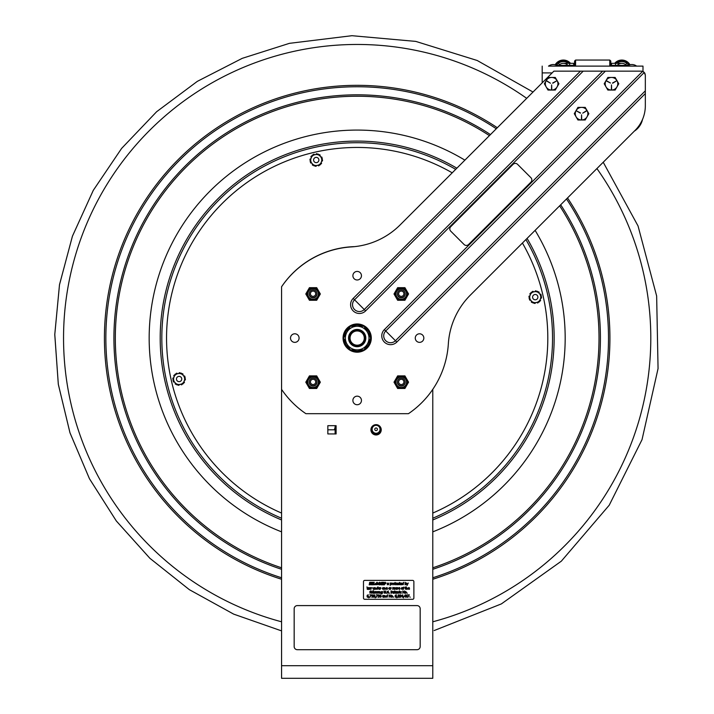 <?xml version="1.0" encoding="UTF-8"?>
<svg xmlns="http://www.w3.org/2000/svg" width="714" height="714" viewBox="0 0 714 714"><rect width="100%" height="100%" fill="white"/><g stroke="black" fill="none" stroke-linecap="round" stroke-linejoin="round"><path stroke-width="1.07" d="M645.331 93.57L645.331 75.193L644.26 72.453L385.721 330.984L395.449 340.712A6.881 6.881 0 0 1 385.721 340.712A6.881 6.881 0 0 1 385.721 330.984L384.355 329.618A8.809 8.809 0 0 0 384.355 342.077A8.809 8.809 0 0 0 396.823 342.077L645.331 93.57L645.331 105.726A34.781 34.781 0 0 1 635.148 130.323L470.347 295.123A75.604 75.604 0 0 0 448.347 343.827A91.356 91.356 0 0 1 408.453 413.683L305.895 413.683A91.356 91.356 0 0 1 281.566 389.362L281.566 678.3L426.481 678.3M336.107 425.678L336.107 433.942L327.842 433.942L327.842 425.678L336.107 425.678M370.914 429.81A5.168 5.168 0 0 1 378.661 425.339A5.168 5.168 0 0 1 378.661 434.282A5.168 5.168 0 0 1 370.914 429.81M281.566 389.362L281.566 286.769A91.231 91.231 0 0 1 354.644 246.633M432.782 389.362L432.782 678.3L281.566 678.3M327.842 429.81L335.116 429.81L335.116 433.942L335.125 425.678M417.03 649.695L297.319 649.695A3.151 3.151 0 0 1 294.168 646.545L294.168 608.747A3.151 3.151 0 0 1 297.319 605.597L417.03 605.597A3.151 3.151 0 0 1 420.18 608.747L420.18 646.545A3.151 3.151 0 0 1 417.03 649.695M391.745 583.865L390.549 584.721L391.745 583.865L391.093 582.972L390.246 583.017L390.246 585.48L390.246 583.017L391.093 582.972M390.549 584.48L391.433 583.9L390.549 584.48L390.549 583.463L391.433 583.9L390.549 583.463M393.432 583.918L393.923 584.605L394.414 583.918L393.923 583.231L393.432 583.918L393.923 583.231L394.414 583.918L393.923 584.605L393.432 583.918M396.823 583.213L396.324 583.722L397.27 583.722L396.823 583.213L397.27 583.722L396.324 583.722L396.823 583.213M401.179 583.213L400.67 583.722L401.625 583.722L401.179 583.213L401.625 583.722L400.67 583.722L401.179 583.213M402.91 583.249L402.41 583.927L402.839 584.579L403.303 583.338L403.303 584.382L402.41 583.927L402.91 583.249M405.373 583.463L405.775 584.596L406.266 583.909L405.373 583.463L406.266 583.909L405.373 584.489L405.373 583.463M368.192 588.497L368.254 589.139L368.727 588.925L368.192 588.497L368.727 588.425L368.254 589.139L368.192 588.497M377.287 587.8L376.787 588.479L377.215 589.13L377.679 587.89L377.679 588.934L376.787 588.479L377.287 587.8M379.107 587.765L378.598 588.274L379.553 588.274L379.107 587.765L379.553 588.274L378.598 588.274L379.107 587.765M382.552 588.47L383.043 589.157L383.534 588.47L383.043 587.783L382.552 588.47L383.043 587.783L383.534 588.47L383.043 589.157L382.552 588.47M386.676 587.765L386.176 588.274L387.122 588.274L386.676 587.765L387.122 588.274L386.176 588.274L386.676 587.765M388.934 588.47L389.425 589.157L389.915 588.47L389.425 587.783L388.934 588.47L389.425 587.783L389.915 588.47L389.425 589.157L388.934 588.47M395.708 588.47L396.199 589.157L396.681 588.47L396.199 587.783L395.708 588.47L396.199 587.783L396.681 588.47L396.199 589.157L395.708 588.47M399.18 587.765L398.68 588.274L399.626 588.274L399.18 587.765L399.626 588.274L398.68 588.274L399.18 587.765M401.438 588.47L401.928 589.157L402.419 588.47L401.928 587.783L401.438 588.47L401.928 587.783L402.419 588.47L401.928 589.157L401.438 588.47M408.747 587.765L408.238 588.274L409.184 588.274L408.747 587.765L409.184 588.274L408.238 588.274L408.747 587.765M371.218 592.415L371.708 593.102L372.199 592.415L371.708 591.719L371.218 592.415L371.708 591.719L372.199 592.415L371.708 593.102L371.218 592.415M374.511 592.415L375.002 593.102L375.493 592.415L375.002 591.719L374.511 592.415L375.002 591.719L375.493 592.415L375.002 593.102L374.511 592.415M381.829 591.736L381.33 592.388L381.758 592.995L382.222 591.835L382.222 592.825L381.33 592.388L381.829 591.736M391.352 591.192L391.352 592.147L392.075 592.004L392.04 591.281L391.352 591.192L392.218 591.647L391.352 592.147L391.352 591.192M393.289 592.441L393.352 593.084L393.825 592.87L393.289 592.441L393.825 592.37L393.352 593.084L393.289 592.441M396.341 591.71L395.842 592.209L396.788 592.209L396.341 591.71L396.788 592.209L395.842 592.209L396.341 591.71M405.204 592.415L405.695 593.102L406.186 592.415L405.695 591.719L405.204 592.415L405.695 591.719L406.186 592.415L405.695 593.102L405.204 592.415M367.344 596.119L367.808 597.038L368.085 596.074L367.344 596.119L368.085 596.074L367.808 597.038L367.344 596.119M371.905 595.619L372.806 595.994L372.342 595.074L371.905 595.619L372.342 595.074L372.806 595.994L371.905 595.619M373.708 595.619L374.6 595.994L374.136 595.074L373.708 595.619L374.136 595.074L374.6 595.994L373.708 595.619M380.151 595.396L380.723 595.895L380.964 595.414L380.151 595.396L380.553 595.039L380.723 595.895L380.151 595.396M380.375 596.056L380.562 597.065L381.008 596.618L380.375 596.056L381.008 596.618L380.562 597.065L380.375 596.056M383.159 596.386L383.231 597.02L383.704 596.806L383.159 596.386L383.704 596.306L383.231 597.02L383.159 596.386M386.952 595.681L386.452 596.36L386.881 597.011L387.345 595.779L387.345 596.815L386.452 596.36L386.952 595.681M391.495 596.351L391.986 597.038L392.477 596.351L391.986 595.663L391.495 596.351L391.986 595.663L392.477 596.351L391.986 597.038L391.495 596.351M395.369 596.119L395.833 597.038L396.1 596.074L395.369 596.119L396.1 596.074L395.833 597.038L395.369 596.119M402.41 595.235L401.607 596.172L402.41 596.172L402.41 595.235L402.41 596.172L401.607 596.172L402.41 595.235M405.204 595.235L404.401 596.172L405.204 596.172L405.204 595.235L405.204 596.172L404.401 596.172L405.204 595.235M384.882 582.999L385.346 582.838L384.882 582.999M407.98 597.252L409.354 594.86L407.837 594.86L409.077 595.137L407.98 597.252L409.077 595.137L407.837 594.86L409.354 594.86L407.98 597.252M406.248 597.011L407.408 597.252L406.989 594.851L406.248 595.181L406.248 597.011L406.248 595.181L406.989 594.851L407.408 597.252L406.248 597.011M405.516 597.252L405.222 594.86L404.151 596.431L405.204 596.431L405.516 597.252L405.204 596.431L404.151 596.431L405.516 594.86L405.516 597.252M399.733 595.298L400.608 595.155L400.135 596.083L400.777 596.52L399.653 597.154L400.893 597.082L400.849 594.941L399.715 594.958L401.054 595.387L400.616 595.94L401.107 596.538L400.304 597.306L399.653 596.815L400.643 596.886L400.135 595.815L400.732 595.414L399.733 595.298M399.251 595.467L398.171 596.975L399.349 597.252L397.876 597.252L399.349 597.252L398.171 596.975L399.251 595.467L398.537 594.807L397.921 595.289L398.921 595.485L397.876 596.913L398.921 595.485L397.921 595.289L398.537 594.807M396.823 597.85L397.502 596.797L396.823 597.85M393.182 596.797L393.566 597.252L393.182 596.797M391.183 596.351L391.986 597.306L392.789 596.351L391.986 595.405L391.183 596.351L391.986 595.405M389.433 595.19L390.853 597.252L390.853 594.86L390.549 596.752L389.139 594.86L389.139 597.252L389.139 594.86L390.549 596.752L390.853 594.86L390.853 597.252L389.433 595.19M387.345 597.065L387.648 594.753L386.14 596.369L386.328 597.065L387.345 597.065L386.328 597.065L386.14 596.369L387.648 594.753L387.345 597.065M385.533 596.226L385.533 597.252L385.837 596.083L384.427 595.458L384.427 597.252L384.73 595.904L385.533 596.226L384.73 595.904L384.427 597.252L384.427 595.458L385.837 596.083L385.533 597.252L385.533 596.226M379.777 596.592L380.553 597.306L381.338 596.583L380.553 594.807L379.777 596.592L380.553 594.807L381.338 596.583L380.553 597.306L379.777 596.592M376.367 597.252L377.742 594.86L376.224 594.86L377.456 595.137L376.367 597.252L377.456 595.137L376.224 594.86L377.742 594.86L376.367 597.252M375.18 597.85L375.867 596.797L375.18 597.85M369.977 597.252L371.351 594.86L369.834 594.86L371.075 595.137L369.977 597.252L371.075 595.137L369.834 594.86L371.351 594.86L369.977 597.252M368.799 597.85L369.486 596.797L368.799 597.85M406.891 592.852L407.275 593.307L406.891 592.852M404.892 592.415L405.695 593.361L406.498 592.415L405.695 591.46L404.892 592.415L405.695 591.46M403.142 591.246L404.561 593.307L404.561 590.915L404.267 592.807L402.848 590.915L402.848 593.307L402.848 590.915L404.267 592.807L404.561 590.915L404.561 593.307L403.142 591.246M400.215 592.861L401.33 593.191L400.527 591.977L401.447 591.603L400.224 592.022L401.098 593.039L400.215 592.861L401.206 592.834L400.224 592.022L401.447 591.603L400.527 591.977L401.33 593.191L400.215 592.861M399.242 591.763L399.242 592.754L400.099 593.289L399.545 592.62L400.099 591.513L399.545 590.996L399.037 591.513L399.242 590.996L400.099 591.513L399.545 591.763L400.099 593.289L399.242 592.754L399.242 591.763M398.492 592.281L398.492 593.307L398.796 592.147L397.386 591.513L397.386 593.307L397.689 591.968L398.492 592.281L397.689 591.968L397.386 593.307L397.386 591.513L398.796 592.147L398.492 593.307L398.492 592.281M396.359 591.46L395.529 592.424L396.44 593.352L397.046 592.87L395.842 592.441L397.082 592.441L396.886 591.665L396.359 591.46L397.082 592.441L395.842 592.441L397.046 593.2L395.529 592.424L396.359 591.46M394.574 591.763L394.574 592.754L395.431 593.289L394.878 592.62L395.431 591.513L394.878 590.996L394.369 591.513L394.574 590.996L395.431 591.513L394.878 591.763L395.431 593.289L394.574 592.754L394.574 591.763M389.068 592.852L389.451 593.307L389.068 592.852M387.059 592.763L388.47 593.138L388.684 592.629L387.407 591.522L388.586 591.031L387.068 591.558L388.354 592.674L387.818 593.075L387.059 592.763L388.354 592.674L387.068 591.558L388.586 591.031L387.407 591.522L388.684 592.629L388.47 593.138L387.059 592.763M386.238 592.852L386.622 593.307L386.238 592.852M383.989 592.406L384.212 593.138L385.489 593.138L385.721 590.915L384.855 593.084L383.989 590.915L383.989 592.406L384.302 590.915L384.855 593.084L385.721 590.915L385.489 593.138L384.212 593.138L383.989 592.406M380.419 592.281L380.419 593.307L380.723 592.147L379.312 591.513L379.312 593.307L379.616 591.968L380.419 592.281L379.616 591.968L379.312 593.307L379.312 591.513L380.723 592.147L380.419 593.307L380.419 592.281M378.563 591.513L378.866 593.307L378.563 591.513M377.554 593.307L378.295 591.513L377.688 592.906L377.251 591.513L376.573 592.906L375.948 591.513L376.403 593.307L377.117 591.924L377.554 593.307L377.117 591.924L376.403 593.307L375.948 591.513L376.573 592.906L377.001 591.513L377.688 592.906L378.295 591.513L377.554 593.307M374.198 592.415L375.002 593.361L375.805 592.415L375.002 591.46L374.198 592.415L375.002 591.46M373.583 590.808L373.886 593.307L373.583 590.808M372.824 590.808L373.127 593.307L372.824 590.808M370.905 592.415L371.708 593.361L372.512 592.415L371.708 591.46L370.905 592.415L371.708 591.46M408.765 587.524L407.926 588.479L408.836 589.407L409.443 588.925L408.238 588.497L409.479 588.497L409.283 587.72L408.765 587.524L409.479 588.497L408.238 588.497L409.443 589.255L407.926 588.479L408.765 587.524M407.328 588.345L407.328 589.371L407.632 588.202L406.525 587.774L406.221 586.863L406.221 589.371L406.525 588.024L407.328 588.345L406.525 588.024L406.221 589.371L406.221 586.863L406.525 587.774L407.632 588.202L407.328 589.371L407.328 588.345M405.133 587.818L405.133 588.818L405.998 589.353L405.436 588.675L405.998 587.568L405.436 587.051L404.936 587.568L405.133 587.051L405.998 587.568L405.436 587.818L405.998 589.353L405.133 588.818L405.133 587.818M403.722 587.113L402.866 587.568L403.071 589.371L403.865 587.568L403.365 587.515L403.865 587.568L403.374 589.371L402.866 587.568L403.722 587.113M401.125 588.47L401.928 589.416L402.732 588.47L401.928 587.524L401.125 588.47L401.928 587.524M399.197 587.524L398.367 588.479L399.278 589.407L399.885 588.925L398.68 588.497L399.92 588.497L399.724 587.72L399.197 587.524L399.92 588.497L398.68 588.497L399.885 589.255L398.367 588.479L399.197 587.524M398.082 587.881L397.305 587.568L397.305 589.371L398.082 587.881L397.305 589.371L397.305 587.568L398.082 587.881M395.395 588.47L396.199 589.416L396.993 588.47L396.199 587.524L395.395 588.47L396.199 587.524M394.744 587.934L394.788 589.371L394.94 587.676L392.754 587.568L392.754 589.371L393.057 588.024L393.726 587.934L394.074 589.371L394.066 588.033L394.744 587.934L394.066 588.033L394.074 589.371L393.726 587.934L393.057 588.024L392.754 589.371L392.754 587.568L394.94 587.676L394.788 589.371L394.744 587.934M391.317 587.881L390.54 587.568L390.54 589.371L391.317 587.881L390.54 589.371L390.54 587.568L391.317 587.881M388.621 588.47L389.425 589.416L390.228 588.47L389.425 587.524L388.621 588.47L389.425 587.524M386.693 587.524L385.863 588.479L386.774 589.407L387.381 588.925L386.176 588.497L387.416 588.497L387.22 587.72L386.693 587.524L387.416 588.497L386.176 588.497L387.381 589.255L385.863 588.479L386.693 587.524M385.265 588.345L385.265 589.371L385.569 588.202L384.159 587.568L384.159 589.371L384.462 588.024L385.265 588.345L384.462 588.024L384.159 589.371L384.159 587.568L385.569 588.202L385.265 589.371L385.265 588.345M382.24 588.47L383.043 589.416L383.846 588.47L383.043 587.524L382.24 588.47L383.043 587.524M380.928 587.881L380.151 587.568L380.151 589.371L380.928 587.881L380.151 589.371L380.151 587.568L380.928 587.881M379.125 587.524L378.295 588.479L379.196 589.407L379.812 588.925L378.598 588.497L379.848 588.497L379.643 587.72L379.125 587.524L379.848 588.497L378.598 588.497L379.812 589.255L378.295 588.479L379.125 587.524M377.679 589.184L377.983 586.863L376.474 588.479L376.662 589.175L377.679 589.184L376.662 589.175L376.474 588.479L377.983 586.863L377.679 589.184M375.876 588.345L375.876 589.371L376.18 588.202L374.761 587.568L374.761 589.371L375.064 588.024L375.876 588.345L375.064 588.024L374.761 589.371L374.761 587.568L376.18 588.202L375.876 589.371L375.876 588.345M370.896 589.371L371.637 587.568L371.03 588.961L370.593 587.568L369.923 588.961L369.29 587.568L369.745 589.371L370.459 587.979L370.896 589.371L370.459 587.979L369.745 589.371L369.29 587.568L369.923 588.961L370.343 587.568L371.03 588.961L371.637 587.568L370.896 589.371M368.147 589.416L369.031 589.371L369.031 588.14L368.299 587.524L367.746 587.917L368.727 588.184L367.933 588.318L367.764 589.255L367.933 588.318L368.727 588.184L367.764 587.917L368.299 587.524L369.031 588.14L369.031 589.371L368.147 589.416M366.987 586.863L367.282 589.371L366.987 586.863M407.016 585.48L408.301 583.017L407.498 584.347L406.685 583.017L407.016 585.48L406.685 583.017L407.498 584.347L408.301 583.017L407.016 585.48M406.578 583.891L405.373 584.73L406.578 583.891L405.07 582.312L405.07 584.82L405.07 582.312L405.373 583.204L405.927 582.972M403.303 584.632L403.606 582.312L402.098 583.927L402.285 584.623L403.303 584.632L402.285 584.623L402.098 583.927L403.606 582.312L403.303 584.632M401.197 582.972L400.367 583.927L401.268 584.855L401.884 584.373L400.67 583.945L401.92 583.945L401.714 583.168L401.197 582.972L401.92 583.945L400.67 583.945L401.884 584.704L400.367 583.927L401.197 582.972M399.412 583.267L399.412 584.266L400.268 584.802L399.715 584.123L400.268 583.017L399.715 582.499L399.206 583.017L399.412 582.499L400.268 583.017L399.715 583.267L400.268 584.802L399.412 584.266L399.412 583.267M397.743 583.918L397.984 584.623L399.117 584.712L398.055 583.918L399.117 583.115L397.984 583.222L397.743 583.918L397.984 583.222L399.117 583.115L398.055 583.918L399.117 584.712L397.984 584.623L397.743 583.918M396.841 582.972L396.011 583.927L396.922 584.855L397.528 584.373L396.324 583.945L397.564 583.945L397.368 583.168L396.841 582.972L397.564 583.945L396.324 583.945L397.528 584.704L396.011 583.927L396.841 582.972M393.119 583.918L393.923 584.864L394.726 583.918L393.923 582.972L393.119 583.918L393.923 582.972M392.834 583.329L392.066 583.017L392.066 584.82L392.834 583.329L392.066 584.82L392.066 583.017L392.834 583.329M387.631 584.364L388.755 584.695L387.952 583.481L388.862 583.106L387.64 583.525L388.514 584.543L387.631 584.364L388.621 584.338L387.64 583.525L388.862 583.106L387.952 583.481L388.755 584.695L387.631 584.364M382.392 584.82L384.427 584.82L384.56 584.15L383.347 584.15L383.748 582.294L382.918 582.294L382.392 584.82L382.918 582.294L383.748 582.294L383.347 584.15L384.56 584.15L384.427 584.82L382.392 584.82M381.062 584.82L381.892 584.82L382.427 582.294L381.588 582.294L381.062 584.82L381.588 582.294L382.427 582.294L381.892 584.82L381.062 584.82M374.216 584.061L375.359 583.588L374.216 584.061M409.782 596.797L410.166 597.252L409.782 596.797M385.087 582.347L384.319 583.106L385.087 583.874L385.855 583.106L385.087 582.347L385.855 583.106L385.087 583.874L384.319 583.106L385.087 582.347M385.489 582.803L385.533 583.615L385.069 583.142L384.739 583.615L384.739 582.579L385.489 582.803L384.739 582.579L384.739 583.615L384.882 583.142L385.533 583.615L385.489 582.803M385.087 582.205L384.177 583.106L385.087 584.016L385.997 583.106L385.087 582.205L384.177 583.106L385.087 584.016M375.76 584.463L377.67 584.463L377.974 583.9L376.376 583.838L377.019 582.883L378.09 583.168L377.019 582.258L375.564 583.784L375.76 584.463L377.67 584.463L377.974 583.9L376.376 583.838L377.019 582.883L378.09 583.168L377.019 582.258L375.564 583.784M377.429 584.668L375.975 584.668L377.429 584.668M378.277 583.811L379.794 582.258L378.277 583.811L378.465 584.463L379.366 584.463A1.169 1.169 0 0 0 380.134 582.758A0.768 0.768 0 0 0 378.92 583.695A0.518 0.518 0 0 0 379.937 583.757A1.482 1.482 0 0 0 379.964 583.561L379.134 583.508A0.518 0.518 0 0 1 379.678 583.026A0.518 0.518 0 0 1 380.16 583.57A1.678 1.678 0 0 1 380.143 583.757A0.714 0.714 0 0 1 378.715 583.695A1.258 1.258 0 0 1 380.232 582.588A0.964 0.964 0 0 1 379.366 584.668L378.688 584.668L379.366 584.668M395.056 584.266L395.583 584.846L395.056 583.267L395.056 584.266M395.583 584.846L395.36 583.267L395.913 583.017L395.056 582.499L394.851 583.267L395.056 582.499L395.913 583.017L395.36 583.267L395.583 584.846M372.913 588.738L372.913 587.568L372.913 588.738M374.02 589.166L374.323 587.568L373.556 589.13L372.913 587.568L373.556 589.13L374.323 587.568L374.323 589.371L373.476 589.416L374.02 589.166M381.687 593.28L382.222 593.066L381.687 593.28L381.017 592.397L381.687 593.28M381.74 593.718L381.196 593.593L381.722 593.986L382.526 593.102L382.526 591.513L381.249 591.701L381.017 592.397L381.249 591.701L382.526 591.513L382.526 593.102L381.722 593.986L381.196 593.593L381.74 593.718M382.222 593.066L382.133 593.575L382.222 593.066M393.387 591.469L392.843 591.549L393.932 591.603L394.128 593.307L392.861 593.2L393.021 592.263L393.825 592.067L392.843 591.549L393.825 592.067L393.021 592.263L392.861 593.2L394.128 593.307L394.128 592.084L393.387 591.469M367.014 596.199L367.282 597.082L367.282 595.199L367.014 596.199M367.808 597.306L368.567 596.476L367.344 595.887L368.362 594.842L367.282 595.199L368.362 594.842L367.344 595.887L368.567 596.476L367.282 597.082L367.808 597.306M372.869 596.913L373.136 595.913L372.056 597.297L372.869 596.913M372.342 594.807L371.583 595.637L372.797 596.217L371.789 597.261L372.797 596.217L371.583 595.637L371.807 595.03L372.878 595.021L372.342 594.807M373.136 595.913L372.878 595.021L373.136 595.913M378.67 597.306L378.018 597.154L378.67 597.306M378.099 595.298L378.973 595.155L378.5 596.083L379.143 596.52L378.018 597.154L379.143 596.52L378.5 596.083L378.973 595.155L378.099 595.298M379.259 597.082L379.214 594.941L378.081 594.958L379.214 594.941L379.473 596.538M382.57 596.734L382.9 596.208L382.57 596.734M383.115 597.306L384.007 597.252L384.007 596.02L383.266 595.414L382.722 595.806L383.704 596.074L382.9 596.208L383.704 596.011L382.722 595.494L383.811 595.547L384.007 597.252L383.115 597.306M402.41 596.431L402.41 597.252L403.008 596.431L402.723 594.86L401.357 596.092L402.41 596.431L401.357 596.092L402.723 594.86L403.008 596.431L402.41 597.252M413.879 581.651L413.879 598.029A1.258 1.258 0 0 1 412.621 599.296L364.738 599.296A1.258 1.258 0 0 1 363.48 598.029L363.48 581.651A1.258 1.258 0 0 1 364.738 580.393L412.621 580.393A1.258 1.258 0 0 1 413.879 581.651M371.378 584.668L369.183 584.82L371.378 584.668M387.3 584.82L387.3 583.017M394.726 583.918L393.923 584.864M383.846 588.47L383.043 589.416M390.228 588.47L389.425 589.416M396.993 588.47L396.199 589.416M402.732 588.47L401.928 589.416M370.022 591.763L370.932 590.826L369.816 591.513L370.022 593.307L370.022 591.763M370.932 591.103L370.022 593.307L370.932 590.826M372.512 592.415L371.708 593.361M375.805 592.415L375.002 593.361M391.031 590.915L392.548 591.638L391.352 592.415L391.352 593.307L391.031 590.915L391.031 593.307L392.548 591.638L391.031 590.915M406.498 592.415L405.695 593.361M373.601 596.958L374.6 596.217L373.377 595.637L374.136 594.807L374.93 595.913L374.663 596.913L373.583 597.261L374.663 596.913L374.93 595.913L374.671 595.021L373.601 595.03L373.636 596.244L374.6 596.217L373.601 596.958M392.789 596.351L391.986 597.306M396.368 595.155L395.369 595.887L396.591 596.476L395.833 597.306L395.038 596.199L395.306 595.199L396.386 594.842L395.306 595.199L395.038 596.199L395.306 597.082L396.368 597.074L396.332 595.86L395.369 595.887L396.368 595.155M403.437 597.85L403.892 596.797M379.794 582.258L380.91 583.329L379.42 584.855L380.91 583.329L379.794 582.258M375.6 584.668L371.637 584.82L375.6 584.668M371.708 584.463L373.19 582.892L371.967 582.892L372.092 582.294L374.288 582.294L372.744 584.222L375.466 584.463L371.708 584.463L373.19 582.892L371.967 582.892L372.092 582.294L374.288 582.294L372.744 584.222L375.466 584.463M369.254 584.463L369.709 582.294L371.78 582.294L370.334 583.213L371.539 583.213L371.423 583.775L370.129 584.186L371.423 584.463L370.129 584.186L371.423 583.775L371.539 583.213L370.334 583.213L371.78 582.294L369.709 582.294L369.254 584.463L371.423 584.463L369.254 584.463M379.937 583.757A1.482 1.482 0 0 0 379.964 583.561L379.134 583.508A0.518 0.518 0 0 1 379.678 583.026A0.518 0.518 0 0 1 380.16 583.57A1.678 1.678 0 0 1 380.143 583.757A0.714 0.714 0 0 1 378.715 583.695M379.027 582.785A0.964 0.964 0 0 1 380.669 583.731M379.366 584.463A1.169 1.169 0 0 0 380.473 583.668M379.179 582.919A1.053 1.053 0 0 0 378.92 583.695M644.662 72.962L644.965 73.506M297.827 335.044A4.284 4.284 0 0 1 297.827 341.105A4.284 4.284 0 0 1 291.767 341.105A4.284 4.284 0 0 1 291.767 335.044A4.284 4.284 0 0 1 297.827 335.044M360.204 272.677A4.284 4.284 0 0 1 360.204 278.728A4.284 4.284 0 0 1 354.144 278.728A4.284 4.284 0 0 1 354.144 272.677A4.284 4.284 0 0 1 360.204 272.677M422.581 335.044A4.284 4.284 0 0 1 422.581 341.105A4.284 4.284 0 0 1 416.521 341.105A4.284 4.284 0 0 1 416.521 335.044A4.284 4.284 0 0 1 422.581 335.044M360.204 397.421A4.284 4.284 0 0 1 360.204 403.481A4.284 4.284 0 0 1 354.144 403.481A4.284 4.284 0 0 1 354.144 397.421A4.284 4.284 0 0 1 360.204 397.421M367.157 328.101A14.11 14.11 0 0 1 367.157 348.057A14.11 14.11 0 0 1 347.191 348.057A14.11 14.11 0 0 1 347.191 328.101A14.11 14.11 0 0 1 367.157 328.101M644.26 72.453L642.6 71.373L384.355 329.618M602.634 71.159L364.265 309.528A6.881 6.881 0 0 1 354.537 309.528A6.881 6.881 0 0 1 354.537 299.8L353.171 298.434A8.809 8.809 0 0 0 353.171 310.893A8.809 8.809 0 0 0 365.63 310.893L605.374 71.159L580.446 71.159L353.171 298.434M644.903 73.372L645.331 75.193M281.566 286.796A91.356 91.356 0 0 1 351.431 246.901A75.604 75.604 0 0 0 400.135 224.91L553.885 71.159L580.446 71.159M644.251 72.444A4.034 4.034 0 0 0 641.297 71.159L605.374 71.159M365.63 310.893L354.537 299.8L583.186 71.159M601.072 71.159L602.652 71.159M370.673 338.864L370.164 338.864L370.673 338.864A13.521 13.521 0 0 1 364.122 349.673A13.521 13.521 0 0 0 370.673 338.864M370.673 337.294L370.164 337.294L370.673 337.294A13.521 13.521 0 0 0 364.122 326.476A13.521 13.521 0 0 1 370.673 337.294M363.747 326.262A13.521 13.521 0 0 0 350.601 326.262A13.521 13.521 0 0 1 363.747 326.262M350.226 326.476A13.521 13.521 0 0 0 343.657 337.856A13.521 13.521 0 0 1 350.226 326.476M343.657 338.293A13.521 13.521 0 0 0 350.226 349.673A13.521 13.521 0 0 1 343.657 338.293M350.601 349.896A13.521 13.521 0 0 0 363.747 349.896A13.521 13.521 0 0 1 350.601 349.896M357.178 326.262A11.817 11.817 0 0 0 345.362 338.079A11.817 11.817 0 0 0 357.178 349.887A11.817 11.817 0 0 0 368.986 338.079A11.817 11.817 0 0 0 357.178 326.262M357.178 346.709A8.63 8.63 0 0 1 349.699 333.759A8.63 8.63 0 0 1 364.649 333.759A8.63 8.63 0 0 1 357.178 346.709M357.178 349.896L363.997 349.896L370.816 338.079L363.997 326.262L350.351 326.262L343.532 338.079L350.351 349.896L357.178 349.896L350.351 349.896L343.532 338.079L350.351 326.262L363.997 326.262L370.816 338.079L363.997 349.896L357.178 349.896M365.05 338.079A7.872 7.872 0 0 0 353.234 331.26A7.872 7.872 0 0 0 353.234 344.898A7.872 7.872 0 0 0 365.05 338.079M364.292 338.079A7.122 7.122 0 0 1 353.617 344.246A7.122 7.122 0 0 1 353.617 331.912A7.122 7.122 0 0 1 364.292 338.079M397.519 381.124A3.909 3.909 0 0 0 400.75 386.051A3.909 3.909 0 0 0 405.025 381.062M401.277 388.229A6.051 6.051 0 0 0 407.328 382.186A6.051 6.051 0 0 0 401.277 376.135A6.051 6.051 0 0 0 395.235 382.186A6.051 6.051 0 0 0 401.277 388.229M397.109 387.559L397.644 388.478L404.918 388.478L408.56 382.186L404.918 375.885L397.644 375.885L394.003 382.186L397.109 387.559A6.801 6.801 0 0 0 398.707 388.478M309.332 381.062A3.909 3.909 0 0 0 312.5 386.051A3.909 3.909 0 0 0 316.829 381.124M313.071 388.229A6.051 6.051 0 0 0 319.122 382.186A6.051 6.051 0 0 0 313.071 376.135A6.051 6.051 0 0 0 307.02 382.186A6.051 6.051 0 0 0 313.071 388.229M308.894 387.559L309.43 388.478L316.704 388.478L320.345 382.186L316.704 375.885L309.43 375.885L305.797 382.186L308.894 387.559A6.801 6.801 0 0 0 310.501 388.478M397.519 292.901A3.909 3.909 0 0 0 400.741 297.836A3.909 3.909 0 0 0 405.017 292.838M401.277 300.023A6.051 6.051 0 0 0 407.328 293.972A6.051 6.051 0 0 0 401.277 287.921A6.051 6.051 0 0 0 395.235 293.972A6.051 6.051 0 0 0 401.277 300.023M397.109 299.344L397.644 300.273L404.918 300.273L408.56 293.972L404.918 287.671L397.644 287.671L394.003 293.972L397.109 299.344A6.801 6.801 0 0 0 398.707 300.273M309.332 292.838A3.909 3.909 0 0 0 312.491 297.836A3.909 3.909 0 0 0 316.829 292.901M313.071 300.023A6.051 6.051 0 0 0 319.122 293.972A6.051 6.051 0 0 0 313.071 287.921A6.051 6.051 0 0 0 307.02 293.972A6.051 6.051 0 0 0 313.071 300.023M308.894 299.344L309.43 300.273L316.704 300.273L320.345 293.972L316.704 287.671L309.43 287.671L305.797 293.972L308.894 299.344A6.801 6.801 0 0 0 310.501 300.273M401.277 291.089A2.633 2.633 0 0 1 403.91 293.722A2.633 2.633 0 0 1 401.277 296.355A2.633 2.633 0 0 1 398.644 293.722A2.633 2.633 0 0 1 401.277 291.089M401.277 289.875A3.847 3.847 0 0 1 405.124 293.722A3.847 3.847 0 0 1 401.277 297.568A3.847 3.847 0 0 1 397.43 293.722A3.847 3.847 0 0 1 401.277 289.875M401.277 379.295A2.633 2.633 0 0 1 403.91 381.928A2.633 2.633 0 0 1 401.277 384.56A2.633 2.633 0 0 1 398.644 381.928A2.633 2.633 0 0 1 401.277 379.295M401.277 378.081A3.847 3.847 0 0 1 405.124 381.928A3.847 3.847 0 0 1 401.277 385.774A3.847 3.847 0 0 1 397.43 381.928A3.847 3.847 0 0 1 401.277 378.081M313.071 291.089A2.633 2.633 0 0 1 315.704 293.722A2.633 2.633 0 0 1 313.071 296.355A2.633 2.633 0 0 1 310.438 293.722A2.633 2.633 0 0 1 313.071 291.089M313.071 289.875A3.847 3.847 0 0 1 316.918 293.722A3.847 3.847 0 0 1 313.071 297.568A3.847 3.847 0 0 1 309.224 293.722A3.847 3.847 0 0 1 313.071 289.875M315.704 381.928A2.633 2.633 0 0 1 313.071 384.56A2.633 2.633 0 0 1 310.438 381.928A2.633 2.633 0 0 1 313.071 379.295A2.633 2.633 0 0 1 315.704 381.928M316.918 381.928A3.847 3.847 0 0 1 313.071 385.774A3.847 3.847 0 0 1 309.224 381.928A3.847 3.847 0 0 1 313.071 378.081A3.847 3.847 0 0 1 316.918 381.928M378.465 425.232A4.721 4.721 0 0 1 379.687 432.354A4.721 4.721 0 0 1 372.467 432.354A4.721 4.721 0 0 1 373.681 425.232A4.721 4.721 0 0 0 376.073 434.032A4.721 4.721 0 0 0 378.465 425.232M377.385 429.31A1.303 1.303 0 0 1 376.073 430.613A1.303 1.303 0 0 1 374.77 429.31A1.303 1.303 0 0 1 376.073 427.998A1.303 1.303 0 0 1 377.385 429.31M372.11 429.31A3.972 3.972 0 0 1 376.073 425.339A3.972 3.972 0 0 1 380.044 429.31A3.972 3.972 0 0 1 376.073 433.273A3.972 3.972 0 0 1 372.11 429.31M636.692 66.116L642.993 66.116L642.993 71.534M642.993 66.116L548.486 66.116M611.496 66.116L615.53 66.116L615.53 65.367L611.496 65.367L611.496 66.116L573.69 66.116L573.69 65.367L558.776 65.367A6.176 6.176 0 0 1 567.942 65.367A6.176 6.176 0 0 0 563.355 63.332A6.176 6.176 0 0 1 567.942 65.367M611.496 65.367L611.496 63.332L621.823 63.332A6.176 6.176 0 0 0 617.244 65.367A6.176 6.176 0 0 1 626.41 65.367A6.176 6.176 0 0 0 617.244 65.367M573.69 65.367L573.69 63.332L563.355 63.332A6.176 6.176 0 0 0 558.776 65.367A2.267 2.267 0 0 1 557.83 65.991A2.267 2.267 0 0 0 558.776 65.367A6.176 6.176 0 0 1 563.355 63.332M631.908 66.116L611.693 66.116M557.09 66.116L573.69 66.116M564.337 66.116L562.382 66.116M542.194 66.116L542.194 82.851M642.546 119.372A18.903 18.903 0 0 1 634.282 131.18M569.656 66.116L569.656 63.332M615.53 63.332L615.53 65.367L626.41 65.367A2.267 2.267 0 0 0 627.347 65.991A2.267 2.267 0 0 1 626.41 65.367A6.176 6.176 0 0 0 621.823 63.332M636.629 66.116L627.187 66.116A7.827 7.827 0 0 1 636.629 66.116M558 66.116L548.557 66.116A7.827 7.827 0 0 1 558 66.116M614.674 63.332A9.452 9.452 0 0 1 629.998 64.769M616.066 63.332A8.443 8.443 0 0 1 629.016 65.081M616.834 63.332A7.934 7.934 0 0 1 626.883 63.385L625.625 64.635M626.74 65.67L627.945 64.456A7.934 7.934 0 0 1 628.552 65.286M556.634 65.286A7.934 7.934 0 0 1 557.232 64.456L558.446 65.67M559.562 64.635L558.303 63.385A7.934 7.934 0 0 1 568.353 63.332M555.18 64.769A9.452 9.452 0 0 1 570.513 63.332M556.17 65.081A8.443 8.443 0 0 1 569.12 63.332M574.574 66.116L574.574 61.065L575.582 60.056L609.783 60.056L610.791 61.065L610.791 66.116M574.574 61.065L575.582 60.056L609.783 60.056L609.783 66.116M575.582 60.056L575.582 66.116M604.214 83.761L607.855 90.062L604.214 83.761L607.855 77.46L604.214 83.761M615.138 90.062L618.77 83.761L615.138 90.062L607.855 90.062M618.77 83.761L615.138 77.46L618.77 83.761M612.523 83.02L616.619 80.798L612.648 83.235M606.534 80.753L610.47 83.02L606.409 80.968M611.621 89.553L611.496 84.895L611.371 89.553M607.855 77.46L615.138 77.46M611.496 90.062A6.301 6.301 0 0 1 605.195 83.761A6.301 6.301 0 0 1 611.496 77.46A6.301 6.301 0 0 1 617.797 83.761A6.301 6.301 0 0 1 611.496 90.062M544.363 83.761L547.995 90.062L544.363 83.761L547.995 77.46L544.363 83.761M555.278 90.062L558.919 83.761L555.278 90.062L547.995 90.062M558.919 83.761L555.278 77.46L558.919 83.761M552.672 83.02L556.768 80.798L552.797 83.235M546.558 80.968L550.485 83.235L546.683 80.753M551.77 89.553L551.636 84.895L551.511 89.553M547.995 77.46L555.278 77.46M551.636 90.062A6.301 6.301 0 0 1 545.335 83.761A6.301 6.301 0 0 1 551.636 77.46A6.301 6.301 0 0 1 557.937 83.761A6.301 6.301 0 0 1 551.636 90.062M574.288 113.687L577.929 119.988L574.288 113.687L577.929 107.386L574.288 113.687M585.212 119.988L588.845 113.687L585.212 119.988L577.929 119.988M588.845 113.687L585.212 107.386L588.845 113.687M586.649 110.893L582.722 113.16L586.524 110.679M580.411 113.16L576.484 110.893L580.536 112.946M581.696 119.479L581.571 114.82L581.437 119.479M577.929 107.386L585.212 107.386M581.571 119.988A6.301 6.301 0 0 1 575.27 113.687A6.301 6.301 0 0 1 581.571 107.386A6.301 6.301 0 0 1 587.872 113.687A6.301 6.301 0 0 1 581.571 119.988M450.73 226.704A3.151 3.151 0 0 0 450.73 231.157L464.1 244.518A3.151 3.151 0 0 0 468.554 244.518L530.921 182.15A3.151 3.151 0 0 0 530.921 177.697L517.561 164.327A3.151 3.151 0 0 0 513.098 164.327L450.73 226.704M281.566 621.796A293.615 293.615 0 0 1 291.392 51.926A293.615 293.615 0 0 1 526.7 98.345M596.913 168.558A293.615 293.615 0 0 1 432.782 621.796M532.662 297.738A2.642 2.642 0 0 1 536.018 294.614A2.642 2.642 0 0 1 537.044 299.086A2.642 2.642 0 0 1 532.662 297.738M176.528 379.598A2.642 2.642 0 0 1 179.883 376.483A2.642 2.642 0 0 1 180.91 380.946A2.642 2.642 0 0 1 176.528 379.598M313.66 160.605A2.642 2.642 0 0 1 317.016 157.482A2.642 2.642 0 0 1 318.042 161.944A2.642 2.642 0 0 1 313.66 160.605M541.078 297.033A0.5 0.5 0 0 1 541.533 297.568A6.301 6.301 0 0 1 541.507 297.827A0.5 0.5 0 0 1 540.846 298.256A0.884 0.884 0 0 0 540.65 298.211M538.07 292.035A0.5 0.5 0 0 1 538.758 291.919A6.301 6.301 0 0 1 538.972 292.062A0.5 0.5 0 0 1 539.008 292.847A0.884 0.884 0 0 0 538.874 292.999M532.233 292.142A0.5 0.5 0 0 1 532.474 291.49A6.301 6.301 0 0 1 532.706 291.374A0.5 0.5 0 0 1 533.403 291.74A0.884 0.884 0 0 0 533.465 291.928M535.143 291.633A0.884 0.884 0 0 0 535.143 291.437A0.5 0.5 0 0 1 535.67 290.857A6.301 6.301 0 0 1 535.928 290.884A0.5 0.5 0 0 1 536.375 291.419M539.962 294.302A0.884 0.884 0 0 0 540.141 294.195A0.5 0.5 0 0 1 540.9 294.373A6.301 6.301 0 0 1 541.007 294.605A0.5 0.5 0 0 1 540.766 295.266M540.061 299.818A0.884 0.884 0 0 0 540.239 299.907A0.5 0.5 0 0 1 540.471 300.656A6.301 6.301 0 0 1 540.328 300.871A0.5 0.5 0 0 1 539.632 300.987M540.043 294.4L541.435 296.06L540.685 298.104A5.534 5.534 0 0 0 540.043 294.4L538.793 292.91A5.534 5.534 0 0 0 535.259 291.615L537.401 291.241L538.793 292.91M530.422 294.471A0.884 0.884 0 0 0 530.243 294.382A0.5 0.5 0 0 1 530.011 293.632A6.301 6.301 0 0 1 530.163 293.418A0.5 0.5 0 0 1 530.85 293.302M530.52 299.987A0.884 0.884 0 0 0 530.35 300.094A0.5 0.5 0 0 1 529.583 299.916A6.301 6.301 0 0 1 529.476 299.684A0.5 0.5 0 0 1 529.717 299.023M532.421 302.254A0.5 0.5 0 0 1 531.734 302.37A6.301 6.301 0 0 1 531.519 302.227A0.5 0.5 0 0 1 531.484 301.442A0.884 0.884 0 0 0 531.618 301.29M529.842 296.078A0.884 0.884 0 0 1 529.636 296.033A0.5 0.5 0 0 0 528.976 296.462A6.301 6.301 0 0 0 528.958 296.712A0.5 0.5 0 0 0 529.404 297.247M538.258 302.147A0.5 0.5 0 0 1 538.017 302.798A6.301 6.301 0 0 1 537.785 302.914A0.5 0.5 0 0 1 537.089 302.549A0.884 0.884 0 0 0 537.017 302.361M540.025 299.925L539.275 301.968L537.142 302.334A5.534 5.534 0 0 0 540.025 299.925L540.685 298.104M534.108 302.87A0.5 0.5 0 0 0 534.554 303.405A6.301 6.301 0 0 0 534.813 303.432A0.5 0.5 0 0 0 535.348 302.852A0.884 0.884 0 0 1 535.339 302.656M535.223 302.674L533.09 303.048L531.689 301.379A5.534 5.534 0 0 0 535.223 302.674L537.142 302.334M529.797 296.185A5.534 5.534 0 0 0 530.448 299.889L529.056 298.229L531.207 292.321L535.259 291.615M531.689 301.379L530.448 299.889M533.349 291.946A5.534 5.534 0 0 0 530.466 294.364M322.076 159.9A0.5 0.5 0 0 1 322.532 160.436A6.301 6.301 0 0 1 322.505 160.695A0.5 0.5 0 0 1 321.844 161.114A0.884 0.884 0 0 0 321.648 161.078M319.069 154.902A0.5 0.5 0 0 1 319.756 154.777A6.301 6.301 0 0 1 319.97 154.929A0.5 0.5 0 0 1 320.006 155.714A0.884 0.884 0 0 0 319.872 155.857M313.232 155.009A0.5 0.5 0 0 1 313.473 154.349A6.301 6.301 0 0 1 313.705 154.242A0.5 0.5 0 0 1 314.401 154.599A0.884 0.884 0 0 0 314.463 154.795M316.141 154.501A0.884 0.884 0 0 0 316.141 154.295A0.5 0.5 0 0 1 316.668 153.724A6.301 6.301 0 0 1 316.927 153.742A0.5 0.5 0 0 1 317.373 154.286M320.961 157.169A0.884 0.884 0 0 0 321.139 157.062A0.5 0.5 0 0 1 321.898 157.241A6.301 6.301 0 0 1 322.005 157.473A0.5 0.5 0 0 1 321.764 158.124M321.059 162.676A0.884 0.884 0 0 0 321.238 162.774A0.5 0.5 0 0 1 321.47 163.524A6.301 6.301 0 0 1 321.327 163.729A0.5 0.5 0 0 1 320.631 163.854M321.041 157.258L322.433 158.927L321.693 160.962A5.534 5.534 0 0 0 321.041 157.258L319.792 155.768A5.534 5.534 0 0 0 316.257 154.483L318.399 154.108L319.792 155.768M310.715 161.891A0.5 0.5 0 0 0 310.474 162.551A6.301 6.301 0 0 0 310.581 162.783A0.5 0.5 0 0 0 311.349 162.953A0.884 0.884 0 0 1 311.518 162.846M318.141 165.202A5.534 5.534 0 0 0 321.023 162.792L320.274 164.827L314.089 165.916L310.054 161.096L310.795 159.052A5.534 5.534 0 0 0 311.447 162.756M310.411 160.114A0.5 0.5 0 0 1 309.956 159.579A6.301 6.301 0 0 1 309.983 159.32A0.5 0.5 0 0 1 310.635 158.901A0.884 0.884 0 0 0 310.84 158.945M311.848 156.161A0.5 0.5 0 0 0 311.161 156.286A6.301 6.301 0 0 0 311.009 156.491A0.5 0.5 0 0 0 311.242 157.241A0.884 0.884 0 0 1 311.42 157.339M311.465 157.232L312.205 155.188L314.347 154.813A5.534 5.534 0 0 0 311.465 157.232L310.795 159.052M312.687 164.247A5.534 5.534 0 0 0 316.222 165.541M321.693 160.962L321.023 162.792M314.347 154.813L316.257 154.483M316.338 165.514A0.884 0.884 0 0 0 316.347 165.719A0.5 0.5 0 0 1 315.811 166.291A6.301 6.301 0 0 1 315.561 166.273A0.5 0.5 0 0 1 315.106 165.737M318.025 165.22A0.884 0.884 0 0 1 318.087 165.416A0.5 0.5 0 0 0 318.783 165.773A6.301 6.301 0 0 0 319.015 165.666A0.5 0.5 0 0 0 319.256 165.005M312.616 164.158A0.884 0.884 0 0 1 312.482 164.309A0.5 0.5 0 0 0 312.518 165.086A6.301 6.301 0 0 0 312.732 165.237A0.5 0.5 0 0 0 313.419 165.112M173.27 379.116A0.5 0.5 0 0 1 172.824 378.581A6.301 6.301 0 0 1 172.842 378.322A0.5 0.5 0 0 1 173.502 377.902A0.884 0.884 0 0 0 173.698 377.938M176.278 384.114A0.5 0.5 0 0 1 175.59 384.239A6.301 6.301 0 0 1 175.385 384.087A0.5 0.5 0 0 1 175.341 383.311A0.884 0.884 0 0 0 175.483 383.159M174.386 381.847A0.884 0.884 0 0 0 174.216 381.954A0.5 0.5 0 0 1 173.448 381.785A6.301 6.301 0 0 1 173.341 381.544A0.5 0.5 0 0 1 173.582 380.892M174.287 376.34A0.884 0.884 0 0 0 174.109 376.242A0.5 0.5 0 0 1 173.877 375.493A6.301 6.301 0 0 1 174.029 375.287A0.5 0.5 0 0 1 174.716 375.162M183.828 376.171A0.884 0.884 0 0 0 183.998 376.064A0.5 0.5 0 0 1 184.765 376.233A6.301 6.301 0 0 1 184.872 376.474A0.5 0.5 0 0 1 184.631 377.126M180.883 384.221A0.884 0.884 0 0 1 180.945 384.418A0.5 0.5 0 0 0 181.642 384.775A6.301 6.301 0 0 0 181.883 384.667A0.5 0.5 0 0 0 182.115 384.007M176.099 374.011A0.5 0.5 0 0 1 176.331 373.351A6.301 6.301 0 0 1 176.572 373.243A0.5 0.5 0 0 1 177.268 373.601A0.884 0.884 0 0 0 177.331 373.797M181.927 373.904A0.5 0.5 0 0 1 182.623 373.779A6.301 6.301 0 0 1 182.829 373.931A0.5 0.5 0 0 1 182.864 374.707A0.884 0.884 0 0 0 182.73 374.859M184.944 378.902A0.5 0.5 0 0 1 185.39 379.437A6.301 6.301 0 0 1 185.372 379.696A0.5 0.5 0 0 1 184.712 380.116A0.884 0.884 0 0 0 184.515 380.08M179.205 384.516A0.884 0.884 0 0 0 179.214 384.721A0.5 0.5 0 0 1 178.678 385.292A6.301 6.301 0 0 1 178.42 385.274A0.5 0.5 0 0 1 177.973 384.73M179.089 384.543L176.947 384.917L175.555 383.248A5.534 5.534 0 0 0 179.089 384.543L180.999 384.203A5.534 5.534 0 0 0 183.882 381.794L183.141 383.829L180.999 384.203M183.498 382.856A0.5 0.5 0 0 0 184.185 382.731A6.301 6.301 0 0 0 184.337 382.526A0.5 0.5 0 0 0 184.105 381.776A0.884 0.884 0 0 1 183.926 381.678M184.551 379.964A5.534 5.534 0 0 0 183.909 376.26L185.301 377.929L183.882 381.794M174.323 376.224L175.073 374.19L177.215 373.815A5.534 5.534 0 0 0 174.323 376.224L173.663 378.054A5.534 5.534 0 0 0 174.305 381.758L172.913 380.089L173.663 378.054M180.24 373.288A0.5 0.5 0 0 0 179.794 372.744A6.301 6.301 0 0 0 179.535 372.726A0.5 0.5 0 0 0 179 373.297A0.884 0.884 0 0 1 179.009 373.502M182.659 374.77A5.534 5.534 0 0 0 179.125 373.476L181.267 373.11L183.909 376.26M175.555 383.248L174.305 381.758M177.215 373.815L179.125 373.476M281.566 665.698L432.782 665.698M396.823 342.077L395.449 340.712L645.331 90.83M370.138 339.257A13.013 13.013 0 0 1 364.675 348.718M362.632 349.896A13.013 13.013 0 0 1 351.716 349.896M349.673 348.718A13.013 13.013 0 0 1 344.21 339.257M344.21 336.901A13.013 13.013 0 0 1 349.673 327.44M351.716 326.262A13.013 13.013 0 0 1 362.632 326.262M364.675 327.44A13.013 13.013 0 0 1 370.138 336.901M401.277 387.479A5.293 5.293 0 0 1 395.984 382.186A5.293 5.293 0 0 1 401.277 376.894A5.293 5.293 0 0 1 406.569 382.186A5.293 5.293 0 0 1 401.277 387.479M398.707 375.885A6.801 6.801 0 0 0 397.109 376.805M394.539 381.258A6.801 6.801 0 0 0 394.539 383.106M405.454 376.805A6.801 6.801 0 0 0 403.847 375.885M408.024 383.106A6.801 6.801 0 0 0 408.024 381.258M403.847 388.478A6.801 6.801 0 0 0 405.454 387.559M313.071 387.479A5.293 5.293 0 0 1 307.779 382.186A5.293 5.293 0 0 1 313.071 376.894A5.293 5.293 0 0 1 318.364 382.186A5.293 5.293 0 0 1 313.071 387.479M310.501 375.885A6.801 6.801 0 0 0 308.894 376.805M306.333 381.258A6.801 6.801 0 0 0 306.333 383.106M317.239 376.805A6.801 6.801 0 0 0 315.642 375.885M319.81 383.106A6.801 6.801 0 0 0 319.81 381.258M315.642 388.478A6.801 6.801 0 0 0 317.239 387.559M401.277 299.264A5.293 5.293 0 0 1 395.984 293.972A5.293 5.293 0 0 1 401.277 288.679A5.293 5.293 0 0 1 406.569 293.972A5.293 5.293 0 0 1 401.277 299.264M398.707 287.671A6.801 6.801 0 0 0 397.109 288.599M394.539 293.043A6.801 6.801 0 0 0 394.539 294.9M405.454 288.599A6.801 6.801 0 0 0 403.847 287.671M408.024 294.9A6.801 6.801 0 0 0 408.024 293.043M403.847 300.273A6.801 6.801 0 0 0 405.454 299.344M313.071 299.264A5.293 5.293 0 0 1 307.779 293.972A5.293 5.293 0 0 1 313.071 288.679A5.293 5.293 0 0 1 318.364 293.972A5.293 5.293 0 0 1 313.071 299.264M310.501 287.671A6.801 6.801 0 0 0 308.894 288.599M306.333 293.043A6.801 6.801 0 0 0 306.333 294.9M317.239 288.599A6.801 6.801 0 0 0 315.642 287.671M319.81 294.9A6.801 6.801 0 0 0 319.81 293.043M315.642 300.273A6.801 6.801 0 0 0 317.239 299.344M552.145 72.899L542.194 72.899M558.776 65.367A2.267 2.267 0 0 1 557.83 65.991M281.566 513.071A190.629 190.629 0 0 1 314.472 152.296A190.629 190.629 0 0 1 452.212 172.824M522.425 243.037A190.629 190.629 0 0 1 432.782 513.071M281.566 518.221A195.368 195.368 0 0 1 313.41 147.682A195.368 195.368 0 0 1 455.675 169.361M525.888 239.574A195.368 195.368 0 0 1 432.782 518.221M527.066 238.396A196.984 196.984 0 0 1 432.782 519.971M281.566 519.971A196.984 196.984 0 0 1 313.044 146.102A196.984 196.984 0 0 1 456.862 168.183M281.566 531.85A207.997 207.997 0 0 1 310.581 135.365A207.997 207.997 0 0 1 464.894 160.15M535.107 230.354A207.997 207.997 0 0 1 432.782 531.85M281.566 567.791A241.832 241.832 0 0 1 302.995 102.388A241.832 241.832 0 0 1 489.429 135.606M559.642 205.819A241.832 241.832 0 0 1 432.782 567.791M281.566 569.29A243.26 243.26 0 0 1 302.682 101.004A243.26 243.26 0 0 1 490.456 134.58M560.668 204.793A243.26 243.26 0 0 1 432.782 569.29M281.566 577.76A251.328 251.328 0 0 1 300.871 93.141A251.328 251.328 0 0 1 496.284 128.761M566.497 198.974A251.328 251.328 0 0 1 432.782 577.76M281.566 579.25A252.747 252.747 0 0 1 300.549 91.749A252.747 252.747 0 0 1 497.31 127.735M567.523 197.948A252.747 252.747 0 0 1 432.782 579.25M334.384 429.81L335.125 427.088M289.429 43.34L242.216 58.352L197.332 81.36L156.652 111.696L121.63 148.396L93.311 190.299L72.444 236.147L59.512 284.618L54.782 334.402L58.298 384.194L69.945 432.702L89.428 478.675L116.284 520.917L149.86 558.268L189.335 589.657L233.665 614.12L281.566 630.89L233.648 614.12L189.353 589.666L149.904 558.303L116.346 520.997L89.491 478.799L69.999 432.862L58.325 384.373L54.773 334.589L59.485 284.788L72.4 236.28L93.257 190.397L121.585 148.45L156.643 111.714L197.341 81.351L242.242 58.343L289.429 43.34L351.922 35.7L415.789 41.403L477.202 60.494L533.019 92.026M603.223 162.239L638.039 225.954L656.648 296.007L658.058 368.567L642.029 439.663L609.221 505.209L561.329 561.177L501.38 603.901L434.157 630.551"/></g></svg>

